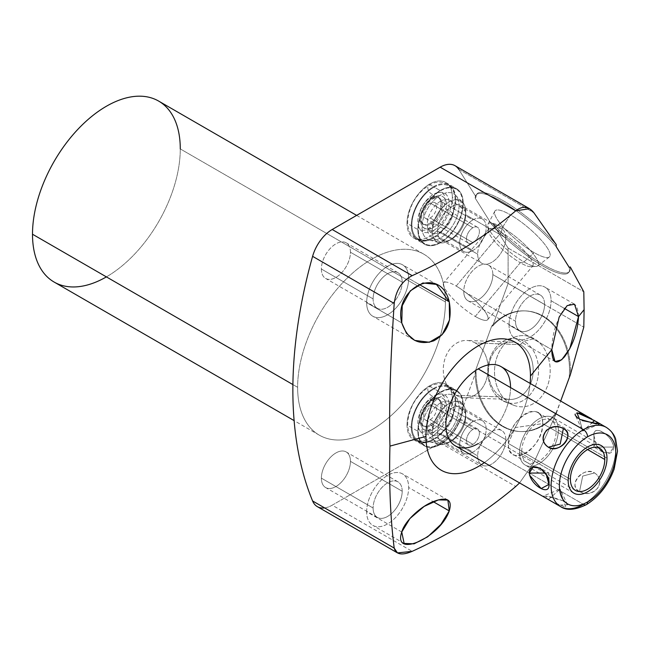 <?xml version="1.0" encoding="UTF-8"?>
<svg xmlns="http://www.w3.org/2000/svg" width="650" height="650" viewBox="0 0 650 650"><rect width="100%" height="100%" fill="white"/><g stroke="black" fill="none" stroke-linecap="round" stroke-linejoin="round"><path stroke-width="0.49" stroke-dasharray="3.25 2.44" d="M530.099 383.394A73.905 42.672 -60 0 1 484.364 462.605A73.905 42.672 120 0 0 530.099 383.394M501.069 366.632A45.736 26.406 -60 0 1 508.081 403.276A45.736 26.406 -60 0 1 478.205 443.584L583.448 504.343L478.205 443.584A45.736 26.406 120 0 0 510.543 387.571M455.024 165.693A29.705 17.152 -60 0 1 458.713 169.325L533.845 212.704L458.713 169.325L476.117 197.072L475.199 198.161L491.684 224.437L492.602 223.348L508.113 248.081L508.113 283.465L492.602 326.113L491.684 326.081L475.199 371.394A60.369 47.133 -87.9 0 0 520.146 431.535A60.369 47.133 -87.9 0 0 556.254 412.352L560.666 401.034L556.197 413.66L533.845 462.637L519.569 482.934L533.845 462.637L556.197 413.66A60.369 47.133 92.1 0 1 504.619 427.099A60.369 47.133 92.1 0 1 476.117 371.434L458.713 419.258A29.705 17.152 -60 0 1 440.164 442.837L332.199 505.172A29.705 17.152 -60 0 1 324.634 507.91M401.757 532.017L366.649 511.753A29.705 17.152 -60 0 1 379.616 481.853A29.705 17.152 -60 0 1 402.512 473.891A29.705 17.152 -60 0 1 408.663 487.492L433.192 501.654L408.663 487.492A29.705 17.152 -60 0 1 395.696 517.392A29.705 17.152 -60 0 1 372.799 525.354A29.705 17.152 -60 0 1 366.649 511.753L401.757 532.017M366.649 511.753A29.705 17.152 -60 0 1 387.66 475.369A29.705 17.152 -60 0 1 408.663 487.492A29.705 17.152 -60 0 1 387.66 523.884A29.705 17.152 -60 0 1 366.649 511.753M402.196 491.229A20.564 11.871 120 0 0 387.66 482.836A20.564 11.871 120 0 0 373.116 508.016A20.564 11.871 120 0 0 387.66 516.409A20.564 11.871 120 0 0 402.196 491.229A20.564 11.871 120 0 0 397.938 481.812A20.564 11.871 120 0 0 382.094 487.321A20.564 11.871 120 0 0 373.116 508.016L321.376 478.148A20.564 11.871 -60 0 1 330.354 457.454A20.564 11.871 -60 0 1 346.198 451.945A20.564 11.871 -60 0 1 350.456 461.354L402.196 491.229L350.456 461.354A20.564 11.871 -60 0 1 341.477 482.048A20.564 11.871 -60 0 1 325.634 487.557A20.564 11.871 -60 0 1 321.376 478.148L373.116 508.016A20.564 11.871 120 0 0 377.374 517.433A20.564 11.871 120 0 0 393.217 511.924A20.564 11.871 120 0 0 402.196 491.229M476.117 194.951A60.369 14.414 -140 0 0 475.199 198.161L476.117 197.072A60.369 14.414 40 0 1 477.027 193.862L476.117 194.951A60.369 14.414 -140 0 1 509.08 205.961A60.369 14.414 -140 0 1 556.254 246.74A60.369 14.414 -140 0 0 504.343 203.011A60.369 14.414 -140 0 0 475.199 198.161L491.684 224.437L492.602 223.348A60.369 14.414 40 0 0 544.684 265.411A60.369 14.414 40 0 0 570.269 266.971A60.369 14.414 40 0 1 569.506 271.489A60.369 14.414 40 0 1 492.602 223.348L508.113 248.081L508.113 283.465L492.602 326.113L491.684 326.081A60.369 47.133 -87.9 0 1 544.383 317.338A60.369 47.133 -87.9 0 1 569.229 376.691A60.369 47.133 -87.9 0 0 524.566 310.879A60.369 47.133 -87.9 0 0 491.684 326.081L475.199 371.394A60.369 47.133 -87.9 0 0 504.343 427.399A60.369 47.133 -87.9 0 0 556.254 412.352L556.197 413.66A60.369 47.133 92.1 0 1 521.056 431.567A60.369 47.133 92.1 0 1 476.117 371.434L475.199 371.394L476.117 371.434L458.713 419.258L533.845 462.637L458.713 419.258A29.705 17.152 -60 0 1 440.164 442.837L515.759 486.484L440.164 442.837L332.199 505.172L412.173 551.346L332.199 505.172A29.705 17.152 -60 0 1 317.346 506.642M445.404 301.982A104.496 60.328 120 0 0 371.516 259.326A104.496 60.328 120 0 0 297.627 387.303A104.496 60.328 120 0 0 371.516 429.959A104.496 60.328 120 0 0 445.404 301.982A104.496 60.328 120 0 0 423.759 254.15A104.496 60.328 120 0 0 343.241 282.141A104.496 60.328 120 0 0 297.627 387.303L292.906 384.572L297.627 387.303A104.496 60.328 120 0 0 319.264 435.134A104.496 60.328 120 0 0 399.791 407.136A104.496 60.328 120 0 0 445.404 301.982L180.278 148.915L445.404 301.982M350.456 252.241A20.564 11.871 120 0 0 335.912 243.847A20.564 11.871 120 0 0 321.376 269.027A20.564 11.871 120 0 0 335.912 277.428A20.564 11.871 120 0 0 350.456 252.241L402.196 282.116A20.564 11.871 120 0 0 397.938 272.699A20.564 11.871 120 0 0 382.094 278.208A20.564 11.871 120 0 0 373.116 298.902L321.376 269.027A20.564 11.871 -60 0 1 330.354 248.341A20.564 11.871 -60 0 1 346.198 242.832A20.564 11.871 -60 0 1 350.456 252.241A20.564 11.871 -60 0 1 341.477 272.935A20.564 11.871 -60 0 1 325.634 278.444A20.564 11.871 -60 0 1 321.376 269.027L373.116 298.902A20.564 11.871 120 0 0 387.66 307.296A20.564 11.871 120 0 0 402.196 282.116A20.564 11.871 120 0 0 387.66 273.723A20.564 11.871 120 0 0 373.116 298.902A20.564 11.871 120 0 0 377.374 308.319A20.564 11.871 120 0 0 393.217 302.811A20.564 11.871 120 0 0 402.196 282.116L350.456 252.241M350.456 461.354A20.564 11.871 120 0 0 335.912 452.961A20.564 11.871 120 0 0 321.376 478.148A20.564 11.871 120 0 0 335.912 486.541A20.564 11.871 120 0 0 350.456 461.354M492.846 274.592A20.564 11.871 120 0 0 478.311 266.191A20.564 11.871 120 0 0 463.767 291.379A20.564 11.871 120 0 0 478.311 299.772A20.564 11.871 120 0 0 492.846 274.592L544.594 304.46A20.564 11.871 120 0 0 530.051 296.067A20.564 11.871 120 0 0 515.515 321.246A20.564 11.871 120 0 0 530.051 329.648A20.564 11.871 120 0 0 544.594 304.46A20.564 11.871 120 0 0 540.329 295.051A20.564 11.871 120 0 0 524.485 300.56A20.564 11.871 120 0 0 515.515 321.246L463.767 291.379A20.564 11.871 -60 0 1 472.745 270.684A20.564 11.871 -60 0 1 488.589 265.176A20.564 11.871 -60 0 1 492.846 274.592A20.564 11.871 -60 0 1 483.876 295.279A20.564 11.871 -60 0 1 468.024 300.787A20.564 11.871 -60 0 1 463.767 291.379L515.515 321.246A20.564 11.871 120 0 0 519.773 330.663A20.564 11.871 120 0 0 535.616 325.154A20.564 11.871 120 0 0 544.594 304.46L492.846 274.592M452.335 398.832A32.053 18.501 120 0 0 429.674 385.751A32.053 18.501 120 0 0 407.006 425.003A32.053 18.501 120 0 0 429.674 438.084A32.053 18.501 120 0 0 452.335 398.832L463.198 405.104A32.053 18.501 120 0 0 456.56 390.431A32.053 18.501 120 0 0 431.868 399.019A32.053 18.501 120 0 0 417.877 431.275L407.006 425.003A32.053 18.501 -60 0 1 420.997 392.746A32.053 18.501 -60 0 1 445.697 384.158A32.053 18.501 -60 0 1 452.335 398.832A32.053 18.501 -60 0 1 438.344 431.088A32.053 18.501 -60 0 1 413.644 439.676A32.053 18.501 -60 0 1 407.006 425.003L417.877 431.275A32.053 18.501 120 0 0 424.515 445.949A32.053 18.501 120 0 0 449.207 437.361A32.053 18.501 120 0 0 463.198 405.104L452.335 398.832M452.335 197.129A32.053 18.501 120 0 0 429.674 184.039A32.053 18.501 120 0 0 407.006 223.291A32.053 18.501 120 0 0 429.674 236.381A32.053 18.501 120 0 0 452.335 197.129L463.198 203.401A32.053 18.501 120 0 0 456.56 188.727A32.053 18.501 120 0 0 431.868 197.316A32.053 18.501 120 0 0 417.877 229.572L407.006 223.291A32.053 18.501 -60 0 1 420.997 191.043A32.053 18.501 -60 0 1 445.697 182.455A32.053 18.501 -60 0 1 452.335 197.129A32.053 18.501 -60 0 1 438.344 229.377A32.053 18.501 -60 0 1 413.644 237.965A32.053 18.501 -60 0 1 407.006 223.291L417.877 229.572A32.053 18.501 120 0 0 424.515 244.238A32.053 18.501 120 0 0 449.207 235.658A32.053 18.501 120 0 0 463.198 203.401L452.335 197.129M158.632 101.075A104.496 60.328 -60 0 1 180.278 148.915A104.496 60.328 -60 0 1 134.664 254.069A104.496 60.328 -60 0 1 54.145 282.067M180.278 148.915A104.496 60.328 -60 0 1 106.389 276.892M366.649 302.64A29.705 17.152 -60 0 1 387.66 266.248A29.705 17.152 -60 0 1 408.663 278.379A29.705 17.152 -60 0 1 387.66 314.762A29.705 17.152 -60 0 1 366.649 302.64A29.705 17.152 -60 0 1 379.616 272.74A29.705 17.152 -60 0 1 402.512 264.777A29.705 17.152 -60 0 1 408.663 278.379L419.006 284.351L408.663 278.379A29.705 17.152 -60 0 1 395.696 308.279A29.705 17.152 -60 0 1 372.799 316.241A29.705 17.152 -60 0 1 366.649 302.64L401.757 322.904L366.649 302.64M578.516 316.574C577.671 302.697 572.91 300.056 564.233 308.652C556.132 321.149 551.988 334.823 551.793 349.668L509.048 324.984A29.705 17.152 -60 0 1 522.015 295.084A29.705 17.152 -60 0 1 544.903 287.129A29.705 17.152 -60 0 1 551.062 300.731L564.403 308.433L551.062 300.731A29.705 17.152 -60 0 1 538.086 330.623A29.705 17.152 -60 0 1 515.198 338.585A29.705 17.152 -60 0 1 509.048 324.984L551.793 349.668M568.587 272.577A60.369 14.414 -140 0 1 491.684 224.437A60.369 14.414 -140 0 0 544.383 266.841A60.369 14.414 -140 0 0 569.229 267.418A60.369 14.414 -140 0 1 568.587 272.577L569.506 271.489M534.186 252.623A35.636 8.507 40 0 1 497.152 219.213A35.636 8.507 40 0 1 510.526 214.898A35.636 8.507 40 0 1 547.552 248.308A35.636 8.507 40 0 1 534.186 252.623A35.636 8.507 40 0 1 505.757 229.881A35.636 8.507 40 0 1 494.812 211.226A35.636 8.507 40 0 1 510.526 214.898L502.377 227.492A32.508 7.759 -140 0 0 488.044 224.136A32.508 7.759 -140 0 0 498.03 241.158A32.508 7.759 -140 0 0 523.965 261.909L534.186 252.623L523.965 261.909A32.508 7.759 -140 0 0 537.778 265.882A32.508 7.759 -140 0 0 529.352 249.364A32.508 7.759 -140 0 0 502.377 227.492L510.526 214.898A35.636 8.507 40 0 1 540.093 238.867A35.636 8.507 40 0 1 549.323 256.986A35.636 8.507 40 0 1 534.186 252.623M477.027 193.862A60.369 14.414 40 0 1 509.332 204.441A60.369 14.414 40 0 1 556.197 244.53A60.369 14.414 40 0 0 504.619 201.541A60.369 14.414 40 0 0 476.117 197.072L458.713 169.325M508.113 248.081L583.798 291.777L508.113 248.081M508.113 283.465L583.798 327.161L508.113 283.465M525.476 310.911A60.369 47.133 92.1 0 0 492.602 326.113A60.369 47.133 92.1 0 1 544.684 316.973A60.369 47.133 92.1 0 1 570.269 374.961A60.369 47.133 92.1 0 0 525.476 310.911L524.566 310.879M510.526 403.723A35.636 27.828 92.1 0 1 497.152 356.655A35.636 27.828 92.1 0 1 534.186 338.683A35.636 27.828 92.1 0 1 547.552 385.751A35.636 27.828 92.1 0 1 510.526 403.723A35.636 27.828 92.1 0 1 494.683 367.998A35.636 27.828 92.1 0 1 516.222 336.602A35.636 27.828 92.1 0 1 534.186 338.683L523.965 341.201A32.508 25.383 -87.9 0 0 507.577 339.3A32.508 25.383 -87.9 0 0 487.923 367.941A32.508 25.383 -87.9 0 0 502.377 400.538L510.526 403.723L502.377 400.538A32.508 25.383 -87.9 0 0 505.286 401.944A32.508 25.383 -87.9 0 0 536.778 382.289A32.508 25.383 -87.9 0 0 523.965 341.201L534.186 338.683A35.636 27.828 92.1 0 1 548.234 383.719A35.636 27.828 92.1 0 1 513.711 405.267A35.636 27.828 92.1 0 1 510.526 403.723M502.377 400.538L501.256 396.955A28.681 22.401 -87.9 0 0 531.066 382.493A28.681 22.401 -87.9 0 0 520.301 344.606L523.965 341.201A32.508 25.383 92.1 0 1 536.161 384.142A32.508 25.383 92.1 0 1 502.377 400.538A32.508 25.383 92.1 0 1 490.181 357.598A32.508 25.383 92.1 0 1 523.965 341.201L520.301 344.606A28.681 22.401 -87.9 0 0 490.498 359.068A28.681 22.401 -87.9 0 0 501.256 396.955L502.377 400.538M456.178 395.306L501.256 396.955A28.681 22.401 92.1 0 1 489.036 364.39A28.681 22.401 92.1 0 1 511.834 342.119A28.681 22.401 92.1 0 1 520.301 344.606L475.223 342.956A28.681 22.401 -87.9 0 0 466.749 340.462A28.681 22.401 -87.9 0 0 443.95 362.741A28.681 22.401 -87.9 0 0 456.178 395.306A28.681 22.401 -87.9 0 0 464.652 397.792A28.681 22.401 -87.9 0 0 487.451 375.513A28.681 22.401 -87.9 0 0 475.223 342.956L520.301 344.606A28.681 22.401 92.1 0 1 532.529 377.171A28.681 22.401 92.1 0 1 509.73 399.449A28.681 22.401 92.1 0 1 501.256 396.955L456.178 395.306A28.681 22.401 92.1 0 1 445.421 357.419A28.681 22.401 92.1 0 1 475.223 342.956A28.681 22.401 92.1 0 1 485.989 380.843A28.681 22.401 92.1 0 1 456.178 395.306M523.965 261.909L520.301 262.73A28.681 6.849 -140 0 0 530.993 266.711A28.681 6.849 -140 0 0 526.687 253.476A28.681 6.849 -140 0 0 501.256 232.367L502.377 227.492A32.508 7.759 40 0 1 531.188 251.42A32.508 7.759 40 0 1 536.079 266.427A32.508 7.759 40 0 1 523.965 261.909A32.508 7.759 40 0 1 487.809 225.899A32.508 7.759 40 0 1 502.377 227.492L501.256 232.367A28.681 6.849 -140 0 0 488.402 230.961A28.681 6.849 -140 0 0 520.301 262.73L523.965 261.909M475.223 316.428L520.301 262.73A28.681 6.849 40 0 1 496.957 243.929A28.681 6.849 40 0 1 488.808 229.109A28.681 6.849 40 0 1 501.256 232.367L456.178 286.065A28.681 6.849 -140 0 0 443.731 282.807A28.681 6.849 -140 0 0 451.88 297.627A28.681 6.849 -140 0 0 475.223 316.428A28.681 6.849 -140 0 0 487.671 319.694A28.681 6.849 -140 0 0 479.529 304.874A28.681 6.849 -140 0 0 456.178 286.065L501.256 232.367A28.681 6.849 40 0 1 524.607 251.168A28.681 6.849 40 0 1 532.748 265.988A28.681 6.849 40 0 1 520.301 262.73L475.223 316.428A28.681 6.849 40 0 1 445.421 289.543A28.681 6.849 40 0 1 456.178 286.065A28.681 6.849 40 0 1 485.989 312.959A28.681 6.849 40 0 1 475.223 316.428M509.048 324.984A29.705 17.152 -60 0 1 530.051 288.6A29.705 17.152 -60 0 1 551.062 300.731A29.705 17.152 -60 0 1 530.051 337.114A29.705 17.152 -60 0 1 509.048 324.984M463.198 405.104A32.053 18.501 120 0 0 440.538 392.023A32.053 18.501 120 0 0 417.877 431.275A32.053 18.501 120 0 0 440.538 444.356A32.053 18.501 120 0 0 463.198 405.104M440.538 443.877A31.468 18.168 -60 0 1 418.291 431.031A31.468 18.168 -60 0 1 440.538 392.494A31.468 18.168 -60 0 1 462.784 405.34A31.468 18.168 -60 0 1 440.538 443.877L433.501 439.814A31.468 18.168 -60 0 1 417.771 441.374A31.468 18.168 -60 0 1 412.945 416.163A31.468 18.168 -60 0 1 433.501 388.432L440.538 392.494A31.468 18.168 120 0 0 419.981 420.225A31.468 18.168 120 0 0 424.808 445.437A31.468 18.168 120 0 0 440.538 443.877A31.468 18.168 120 0 0 461.094 416.154A31.468 18.168 120 0 0 456.267 390.942A31.468 18.168 120 0 0 440.538 392.494L433.501 388.432A31.468 18.168 -60 0 1 449.231 386.88A31.468 18.168 -60 0 1 454.058 412.092A31.468 18.168 -60 0 1 433.501 439.814L440.538 443.877M433.501 439.814A31.468 18.168 -60 0 1 411.255 426.969A31.468 18.168 -60 0 1 433.501 388.432A31.468 18.168 -60 0 1 455.747 401.277A31.468 18.168 -60 0 1 433.501 439.814M433.501 439.067A30.55 17.639 120 0 0 455.098 401.659A30.55 17.639 120 0 0 433.501 389.188A30.55 17.639 120 0 0 411.905 426.595A30.55 17.639 120 0 0 433.501 439.067A30.55 17.639 120 0 0 454.317 395.444A30.55 17.639 120 0 0 433.501 389.188A5.119 2.958 -120 0 0 428.87 386.986A5.119 2.958 -120 0 0 428.651 392.502A5.119 2.958 -120 0 0 433.501 396.053A22.141 12.781 -60 0 1 437.686 394.29A22.141 12.781 -60 0 1 449.012 407.607A22.141 12.781 -60 0 1 433.501 432.201A5.119 2.958 -120 0 0 428.87 430.007A5.119 2.958 -120 0 0 428.651 435.524A5.119 2.958 -120 0 0 433.501 439.067A5.119 2.958 60 0 1 428.651 435.524A5.119 2.958 60 0 1 428.87 430.007A5.119 2.958 60 0 1 433.501 432.201A22.141 12.781 -60 0 1 418.413 427.668A22.141 12.781 -60 0 1 433.501 396.053A5.119 2.958 60 0 1 428.651 392.502A5.119 2.958 60 0 1 428.87 386.986A5.119 2.958 60 0 1 433.501 389.188A30.55 17.639 120 0 0 412.1 423.118A30.55 17.639 120 0 0 427.724 441.496A30.55 17.639 120 0 0 433.501 439.067M433.501 432.201A22.141 12.781 -60 0 1 417.844 423.166A22.141 12.781 -60 0 1 433.501 396.053A22.141 12.781 -60 0 1 449.158 405.088A22.141 12.781 -60 0 1 433.501 432.201M433.501 429.065A18.297 10.562 120 0 0 446.436 406.656A18.297 10.562 120 0 0 433.501 399.189A18.297 10.562 120 0 0 420.566 421.598A18.297 10.562 120 0 0 433.501 429.065A2.925 1.69 -120 0 0 431.429 425.482A15.364 8.873 120 0 0 441.472 411.938A15.364 8.873 120 0 0 439.116 399.62A15.364 8.873 120 0 0 431.429 400.384A2.925 1.69 -120 0 0 432.892 400.53A2.925 1.69 -120 0 0 433.501 399.189A18.297 10.562 -60 0 1 446.436 406.656A18.297 10.562 -60 0 1 433.501 429.065A18.297 10.562 -60 0 1 420.566 421.598A18.297 10.562 -60 0 1 433.501 399.189A2.925 1.69 60 0 1 432.892 400.53A2.925 1.69 60 0 1 431.429 400.384A15.364 8.873 120 0 0 421.395 413.928A15.364 8.873 120 0 0 423.751 426.238A15.364 8.873 120 0 0 431.429 425.482A2.925 1.69 60 0 1 433.501 429.065M431.429 425.482L430.186 424.759A15.364 8.873 -60 0 1 422.508 425.523A15.364 8.873 -60 0 1 420.152 413.213A15.364 8.873 -60 0 1 430.186 399.669L431.429 400.384A15.364 8.873 120 0 0 421.395 413.928A15.364 8.873 120 0 0 423.751 426.238A15.364 8.873 120 0 0 431.429 425.482A15.364 8.873 120 0 0 441.472 411.938A15.364 8.873 120 0 0 439.116 399.62A15.364 8.873 120 0 0 431.429 400.384L430.186 399.669A15.364 8.873 -60 0 1 437.872 398.905A15.364 8.873 -60 0 1 440.229 411.223A15.364 8.873 -60 0 1 430.186 424.759L431.429 425.482M430.186 424.759A15.364 8.873 -60 0 1 419.323 418.486A15.364 8.873 -60 0 1 430.186 399.669A15.364 8.873 -60 0 1 441.058 405.941A15.364 8.873 -60 0 1 430.186 424.759M430.186 419.681A9.149 5.281 120 0 0 436.654 408.484A9.149 5.281 120 0 0 430.186 404.747A9.149 5.281 120 0 0 423.719 415.951A9.149 5.281 120 0 0 430.186 419.681L472.932 444.356A9.149 5.281 120 0 0 478.904 436.296A9.149 5.281 120 0 0 477.498 428.968A9.149 5.281 120 0 0 472.932 429.423L430.186 404.747A9.149 5.281 -60 0 1 434.761 404.292A9.149 5.281 -60 0 1 436.166 411.621A9.149 5.281 -60 0 1 430.186 419.681A9.149 5.281 -60 0 1 425.612 420.136A9.149 5.281 -60 0 1 424.214 412.807A9.149 5.281 -60 0 1 430.186 404.747L472.932 429.423A9.149 5.281 120 0 0 466.952 437.483A9.149 5.281 120 0 0 468.358 444.811A9.149 5.281 120 0 0 472.932 444.356L430.186 419.681M472.932 421.598A18.736 10.814 -60 0 1 486.176 429.244A18.736 10.814 -60 0 1 472.932 452.189A18.736 10.814 -60 0 1 459.68 444.535A18.736 10.814 -60 0 1 472.932 421.598L440.538 402.894A18.736 10.814 -60 0 1 449.906 401.968A18.736 10.814 -60 0 1 452.774 416.975A18.736 10.814 -60 0 1 440.538 433.485L472.932 452.189A18.736 10.814 120 0 0 485.168 435.679A18.736 10.814 120 0 0 482.292 420.664A18.736 10.814 120 0 0 472.932 421.598A18.736 10.814 120 0 0 460.688 438.1A18.736 10.814 120 0 0 463.564 453.115A18.736 10.814 120 0 0 472.932 452.189L440.538 433.485A18.736 10.814 -60 0 1 431.169 434.411A18.736 10.814 -60 0 1 428.301 419.404A18.736 10.814 -60 0 1 440.538 402.894L472.932 421.598M472.932 429.423A9.149 5.281 120 0 0 466.456 440.627A9.149 5.281 120 0 0 472.932 444.356A9.149 5.281 120 0 0 479.399 433.152A9.149 5.281 120 0 0 472.932 429.423M459.062 407.493A26.195 15.121 -60 0 1 440.538 439.579A26.195 15.121 -60 0 1 422.012 428.886A26.195 15.121 -60 0 1 440.538 396.801A26.195 15.121 -60 0 1 459.062 407.493A26.195 15.121 -60 0 1 448.898 432.453A26.195 15.121 -60 0 1 429.561 441.756A26.195 15.121 -60 0 1 422.012 428.886L432.242 432.721A23.66 13.658 120 0 0 439.051 444.34A23.66 13.658 120 0 0 456.519 435.939A23.66 13.658 120 0 0 465.701 413.4L459.062 407.493L465.701 413.4A23.66 13.658 120 0 0 462.442 403.829A23.66 13.658 120 0 0 443.755 407.721A23.66 13.658 120 0 0 432.242 432.721L422.012 428.886A26.195 15.121 -60 0 1 434.761 401.204A26.195 15.121 -60 0 1 455.455 396.898A26.195 15.121 -60 0 1 459.062 407.493M440.538 402.894A18.736 10.814 120 0 0 427.294 425.839A18.736 10.814 120 0 0 440.538 433.485A18.736 10.814 120 0 0 453.781 410.54A18.736 10.814 120 0 0 440.538 402.894M465.701 413.4L465.701 416.471A19.906 11.489 120 0 0 451.628 408.338A19.906 11.489 120 0 0 437.556 432.721L432.242 432.721A23.66 13.658 -60 0 1 448.971 403.739A23.66 13.658 -60 0 1 465.701 413.4A23.66 13.658 -60 0 1 448.971 442.382A23.66 13.658 -60 0 1 432.242 432.721L437.556 432.721A19.906 11.489 120 0 0 451.628 440.846A19.906 11.489 120 0 0 465.701 416.471L465.701 413.4M505.838 439.636L465.701 416.471A19.906 11.489 -60 0 1 457.015 436.499A19.906 11.489 -60 0 1 441.675 441.829A19.906 11.489 -60 0 1 437.556 432.721L477.685 455.886A19.906 11.489 120 0 0 481.812 465.002A19.906 11.489 120 0 0 497.144 459.672A19.906 11.489 120 0 0 505.838 439.636A19.906 11.489 120 0 0 501.711 430.527A19.906 11.489 120 0 0 486.379 435.858A19.906 11.489 120 0 0 477.685 455.886L437.556 432.721A19.906 11.489 -60 0 1 446.241 412.685A19.906 11.489 -60 0 1 461.581 407.355A19.906 11.489 -60 0 1 465.701 416.471L505.838 439.636A19.906 11.489 -60 0 1 491.766 464.019A19.906 11.489 -60 0 1 477.685 455.886A19.906 11.489 -60 0 1 491.766 431.511A19.906 11.489 -60 0 1 505.838 439.636M463.198 203.401A32.053 18.501 120 0 0 440.538 190.312A32.053 18.501 120 0 0 417.877 229.572A32.053 18.501 120 0 0 440.538 242.653A32.053 18.501 120 0 0 463.198 203.401M440.538 242.174A31.468 18.168 -60 0 1 418.291 229.328A31.468 18.168 -60 0 1 440.538 190.791A31.468 18.168 -60 0 1 462.784 203.637A31.468 18.168 -60 0 1 440.538 242.174L433.501 238.111A31.468 18.168 -60 0 1 417.771 239.671A31.468 18.168 -60 0 1 412.945 214.459A31.468 18.168 -60 0 1 433.501 186.729L440.538 190.791A31.468 18.168 120 0 0 419.981 218.522A31.468 18.168 120 0 0 424.808 243.734A31.468 18.168 120 0 0 440.538 242.174A31.468 18.168 120 0 0 461.094 214.451A31.468 18.168 120 0 0 456.267 189.231A31.468 18.168 120 0 0 440.538 190.791L433.501 186.729A31.468 18.168 -60 0 1 449.231 185.169A31.468 18.168 -60 0 1 454.058 210.389A31.468 18.168 -60 0 1 433.501 238.111L440.538 242.174M433.501 238.111A31.468 18.168 -60 0 1 411.255 225.266A31.468 18.168 -60 0 1 433.501 186.729A31.468 18.168 -60 0 1 455.747 199.574A31.468 18.168 -60 0 1 433.501 238.111M433.501 237.364A30.55 17.639 120 0 0 455.098 199.948A30.55 17.639 120 0 0 433.501 187.484A30.55 17.639 120 0 0 411.905 224.892A30.55 17.639 120 0 0 433.501 237.364A30.55 17.639 120 0 0 454.317 193.741A30.55 17.639 120 0 0 433.501 187.484A5.119 2.958 -120 0 0 428.87 185.282A5.119 2.958 -120 0 0 428.651 190.799A5.119 2.958 -120 0 0 433.501 194.342A22.141 12.781 -60 0 1 437.686 192.587A22.141 12.781 -60 0 1 449.012 205.904A22.141 12.781 -60 0 1 433.501 230.498A5.119 2.958 -120 0 0 428.87 228.296A5.119 2.958 -120 0 0 428.651 233.813A5.119 2.958 -120 0 0 433.501 237.364A5.119 2.958 60 0 1 428.651 233.813A5.119 2.958 60 0 1 428.87 228.296A5.119 2.958 60 0 1 433.501 230.498A22.141 12.781 -60 0 1 418.413 225.964A22.141 12.781 -60 0 1 433.501 194.342A5.119 2.958 60 0 1 428.651 190.799A5.119 2.958 60 0 1 428.87 185.282A5.119 2.958 60 0 1 433.501 187.484A30.55 17.639 120 0 0 412.1 221.414A30.55 17.639 120 0 0 427.724 239.785A30.55 17.639 120 0 0 433.501 237.364M433.501 230.498A22.141 12.781 -60 0 1 417.844 221.463A22.141 12.781 -60 0 1 433.501 194.342A22.141 12.781 -60 0 1 449.158 203.385A22.141 12.781 -60 0 1 433.501 230.498M433.501 227.362A18.297 10.562 120 0 0 446.436 204.953A18.297 10.562 120 0 0 433.501 197.486A18.297 10.562 120 0 0 420.566 219.887A18.297 10.562 120 0 0 433.501 227.362A2.925 1.69 -120 0 0 431.429 223.771A15.364 8.873 120 0 0 441.472 210.234A15.364 8.873 120 0 0 439.116 197.917A15.364 8.873 120 0 0 431.429 198.681A2.925 1.69 -120 0 0 432.892 198.827A2.925 1.69 -120 0 0 433.501 197.486A18.297 10.562 -60 0 1 446.436 204.953A18.297 10.562 -60 0 1 433.501 227.362A18.297 10.562 -60 0 1 420.566 219.887A18.297 10.562 -60 0 1 433.501 197.486A2.925 1.69 60 0 1 432.892 198.827A2.925 1.69 60 0 1 431.429 198.681A15.364 8.873 120 0 0 421.395 212.225A15.364 8.873 120 0 0 423.751 224.534A15.364 8.873 120 0 0 431.429 223.771A2.925 1.69 60 0 1 433.501 227.362M431.429 223.771L430.186 223.056A15.364 8.873 -60 0 1 422.508 223.819A15.364 8.873 -60 0 1 420.152 211.502A15.364 8.873 -60 0 1 430.186 197.966L431.429 198.681A15.364 8.873 120 0 0 421.395 212.225A15.364 8.873 120 0 0 423.751 224.534A15.364 8.873 120 0 0 431.429 223.771A15.364 8.873 120 0 0 441.472 210.234A15.364 8.873 120 0 0 439.116 197.917A15.364 8.873 120 0 0 431.429 198.681L430.186 197.966A15.364 8.873 -60 0 1 437.872 197.202A15.364 8.873 -60 0 1 440.229 209.511A15.364 8.873 -60 0 1 430.186 223.056L431.429 223.771M430.186 223.056A15.364 8.873 -60 0 1 419.323 216.783A15.364 8.873 -60 0 1 430.186 197.966A15.364 8.873 -60 0 1 441.058 204.238A15.364 8.873 -60 0 1 430.186 223.056M430.186 217.977A9.149 5.281 120 0 0 436.654 206.773A9.149 5.281 120 0 0 430.186 203.044A9.149 5.281 120 0 0 423.719 214.24A9.149 5.281 120 0 0 430.186 217.977L472.932 242.653A9.149 5.281 120 0 0 478.904 234.593A9.149 5.281 120 0 0 477.498 227.264A9.149 5.281 120 0 0 472.932 227.719L430.186 203.044A9.149 5.281 -60 0 1 434.761 202.589A9.149 5.281 -60 0 1 436.166 209.918A9.149 5.281 -60 0 1 430.186 217.977A9.149 5.281 -60 0 1 425.612 218.432A9.149 5.281 -60 0 1 424.214 211.104A9.149 5.281 -60 0 1 430.186 203.044L472.932 227.719A9.149 5.281 120 0 0 466.952 235.779A9.149 5.281 120 0 0 468.358 243.108A9.149 5.281 120 0 0 472.932 242.653L430.186 217.977M472.932 219.887A18.736 10.814 -60 0 1 486.176 227.541A18.736 10.814 -60 0 1 472.932 250.477A18.736 10.814 -60 0 1 459.68 242.832A18.736 10.814 -60 0 1 472.932 219.887L440.538 201.191A18.736 10.814 -60 0 1 449.906 200.265A18.736 10.814 -60 0 1 452.774 215.272A18.736 10.814 -60 0 1 440.538 231.782L472.932 250.477A18.736 10.814 120 0 0 485.168 233.976A18.736 10.814 120 0 0 482.292 218.961A18.736 10.814 120 0 0 472.932 219.887A18.736 10.814 120 0 0 460.688 236.397A18.736 10.814 120 0 0 463.564 251.404A18.736 10.814 120 0 0 472.932 250.477L440.538 231.782A18.736 10.814 -60 0 1 431.169 232.708A18.736 10.814 -60 0 1 428.301 217.693A18.736 10.814 -60 0 1 440.538 201.191L472.932 219.887M472.932 227.719A9.149 5.281 120 0 0 466.456 238.916A9.149 5.281 120 0 0 472.932 242.653A9.149 5.281 120 0 0 479.399 231.449A9.149 5.281 120 0 0 472.932 227.719M459.062 205.79A26.195 15.121 -60 0 1 440.538 237.876A26.195 15.121 -60 0 1 422.012 227.175A26.195 15.121 -60 0 1 440.538 195.097A26.195 15.121 -60 0 1 459.062 205.79A26.195 15.121 -60 0 1 448.898 230.75A26.195 15.121 -60 0 1 429.561 240.053A26.195 15.121 -60 0 1 422.012 227.175L432.242 231.01A23.66 13.658 120 0 0 439.051 242.637A23.66 13.658 120 0 0 456.519 234.236A23.66 13.658 120 0 0 465.701 211.697L459.062 205.79L465.701 211.697A23.66 13.658 120 0 0 462.442 202.126A23.66 13.658 120 0 0 443.755 206.009A23.66 13.658 120 0 0 432.242 231.01L422.012 227.175A26.195 15.121 -60 0 1 434.761 199.501A26.195 15.121 -60 0 1 455.455 195.195A26.195 15.121 -60 0 1 459.062 205.79M440.538 201.191A18.736 10.814 120 0 0 427.294 224.128A18.736 10.814 120 0 0 440.538 231.782A18.736 10.814 120 0 0 453.781 208.837A18.736 10.814 120 0 0 440.538 201.191M465.701 211.697L465.701 214.76A19.906 11.489 120 0 0 451.628 206.635A19.906 11.489 120 0 0 437.556 231.01L432.242 231.01A23.66 13.658 -60 0 1 448.971 202.036A23.66 13.658 -60 0 1 465.701 211.697A23.66 13.658 -60 0 1 448.971 240.671A23.66 13.658 -60 0 1 432.242 231.01L437.556 231.01A19.906 11.489 120 0 0 451.628 239.135A19.906 11.489 120 0 0 465.701 214.76L465.701 211.697M505.838 237.932L465.701 214.76A19.906 11.489 -60 0 1 457.015 234.788A19.906 11.489 -60 0 1 441.675 240.126A19.906 11.489 -60 0 1 437.556 231.01L477.685 254.182A19.906 11.489 120 0 0 481.812 263.299A19.906 11.489 120 0 0 497.144 257.961A19.906 11.489 120 0 0 505.838 237.932A19.906 11.489 120 0 0 501.711 228.824A19.906 11.489 120 0 0 486.379 234.154A19.906 11.489 120 0 0 477.685 254.182L437.556 231.01A19.906 11.489 -60 0 1 446.241 210.982A19.906 11.489 -60 0 1 461.581 205.652A19.906 11.489 -60 0 1 465.701 214.76L505.838 237.932A19.906 11.489 -60 0 1 491.766 262.308A19.906 11.489 -60 0 1 477.685 254.182A19.906 11.489 -60 0 1 491.766 229.807A19.906 11.489 -60 0 1 505.838 237.932M478.205 443.584A45.736 26.406 -60 0 1 455.341 445.843M545.87 498.111L546.447 496.169L563.355 500.898L565.963 507.439L551.387 501.296M586.373 504.636A5.85 3.38 60 0 1 583.448 504.343A45.736 26.406 120 0 0 613.324 464.043A45.736 26.406 120 0 0 606.312 427.391A45.736 26.406 -60 0 1 613.324 464.043A45.736 26.406 -60 0 1 583.448 504.343A45.736 26.406 -60 0 1 560.584 506.61M613.616 447.078C613.129 460.972 592.069 449.109 593.954 435.719C591.955 423.256 612.926 435.199 613.616 447.078L609.879 452.912L602.607 452.067L596.448 445.152L593.954 435.719L593.954 447.078L613.616 447.078L593.954 447.078L593.954 435.719C592.759 423.451 612.194 434.671 613.616 447.078M579.532 491.554C567.474 484.811 582.083 466.635 594.514 472.916C607.904 481.544 593.296 499.72 579.532 491.554C566.727 486.46 583.651 465.4 594.514 472.916L582.701 476.084L579.532 491.554L582.701 476.084L594.514 472.916C599.625 476.271 600.892 481.122 598.325 487.476C592.662 493.699 586.398 495.064 579.532 491.554M587.592 449.556L542.677 423.621A24.294 14.024 -60 0 1 532.074 448.069A24.294 14.024 -60 0 1 513.354 454.586A24.294 14.024 -60 0 1 508.316 443.462L570.408 479.31L508.316 443.462A24.294 14.024 -60 0 1 518.928 419.014A24.294 14.024 -60 0 1 537.648 412.506A24.294 14.024 -60 0 1 542.677 423.621L587.592 449.556M508.316 443.462L515.174 427.586L542.677 423.621C543.741 397.418 507.26 418.486 508.316 443.462C507.26 469.666 543.741 448.598 542.677 423.621L515.174 427.586L508.316 443.462M599.633 424.068L582.701 431.064L591.549 423.223L582.701 431.064L579.532 419.242L582.701 431.064L575.323 415.342M579.004 412.921L575.047 414.139M578.029 418.275L582.156 420.542M548.933 473.062L545.334 473.062L548.933 473.062L548.933 484.413L548.933 473.062L540.288 468.073M558.439 505.139L548.372 499.558L560.194 489.076L543.262 496.072L551.549 496.957L563.355 500.898L560.194 489.076L548.372 499.558L543.173 496.332M567.564 504.798L560.194 489.076L563.355 500.898L567.564 504.798L558.521 505.18M606.994 458.185L558.35 430.105A27.438 15.844 -60 0 1 546.374 457.722A27.438 15.844 -60 0 1 525.233 465.075A27.438 15.844 -60 0 1 519.545 452.514L568.181 480.594L519.545 452.514A27.438 15.844 -60 0 1 531.521 424.897A27.438 15.844 -60 0 1 552.671 417.544A27.438 15.844 -60 0 1 558.35 430.105L606.994 458.185M558.35 430.105A27.438 15.844 120 0 0 538.947 418.901A27.438 15.844 120 0 0 519.545 452.514A27.438 15.844 120 0 0 538.947 463.718A27.438 15.844 120 0 0 558.35 430.105M521.771 451.23A24.294 14.024 -60 0 1 538.947 421.476A24.294 14.024 -60 0 1 556.132 431.389A24.294 14.024 -60 0 1 538.947 461.142A24.294 14.024 -60 0 1 521.771 451.23M447.915 500.11L402.512 473.891M404.243 543.506L372.799 525.354M397.938 481.812L346.198 451.945M377.374 517.433L325.634 487.557M356.639 215.394L423.759 254.15M319.264 435.134L294.117 420.615M397.938 272.699L346.198 242.832M437.385 284.911L402.512 264.777M413.668 339.828L372.799 316.241M520.146 431.535L521.056 431.567M516.222 336.602L507.577 339.3M513.711 405.267L505.286 401.944M511.834 342.119L466.749 340.462M464.652 397.792L509.73 399.449M494.812 211.226L488.044 224.136M549.323 256.986L537.778 265.882M530.993 266.711L536.079 266.427M487.809 225.899L488.402 230.961M488.808 229.109L443.731 282.807M487.671 319.694L532.748 265.988M574.267 304.078L544.903 287.129M555.271 361.717L515.198 338.585M540.329 295.051L488.589 265.176M519.773 330.663L468.024 300.787M377.374 308.319L325.634 278.444M445.697 384.158L456.56 390.431M413.644 439.676L424.515 445.949M424.808 445.437L417.771 441.374M456.267 390.942L449.231 386.88M418.413 427.668C419.965 432.502 423.451 433.282 428.87 430.007C435.736 425.677 440.716 418.852 443.804 409.516C446.582 398.19 444.543 393.112 437.686 394.29M454.317 395.444C453.806 388.96 443.04 378.487 428.87 386.986C416.252 395.501 409.191 407.42 407.696 422.752C407.501 428.253 408.801 432.876 411.604 436.613C417.471 441.902 422.841 443.527 427.724 441.496M437.872 398.905L439.116 399.62C439.229 398.694 437.149 398.994 432.892 400.53C427.976 403.626 424.426 408.484 422.232 415.131C420.249 426.116 422.874 424.572 423.751 426.238L422.508 425.523M477.498 428.968L434.761 404.292M425.612 420.136L468.358 444.811M482.292 420.664L449.906 401.968M431.169 434.411L463.564 453.115M429.561 441.756L439.051 444.34M455.455 396.898L462.442 403.829M448.971 442.382L451.628 440.846M441.675 441.829L481.812 465.002M501.711 430.527L461.581 407.355M445.697 182.455L456.56 188.727M413.644 237.965L424.515 244.238M424.808 243.734L417.771 239.671M456.267 189.231L449.231 185.169M418.413 225.964C419.965 230.799 423.451 231.579 428.87 228.296C435.736 223.974 440.716 217.149 443.804 207.813C446.582 196.479 444.543 191.409 437.686 192.587M454.317 193.741C453.806 187.257 443.04 176.784 428.87 185.282C416.252 193.798 409.191 205.717 407.696 221.049C407.501 226.549 408.801 231.172 411.604 234.91C417.471 240.191 422.841 241.824 427.724 239.785M437.872 197.202L439.116 197.917C439.229 196.982 437.149 197.291 432.892 198.827C427.976 201.914 424.426 206.781 422.232 213.419C420.249 224.412 422.874 222.861 423.751 224.534L422.508 223.819M477.498 227.264L434.761 202.589M425.612 218.432L468.358 243.108M482.292 218.961L449.906 200.265M431.169 232.708L463.564 251.404M429.561 240.053L439.051 242.637M455.455 195.195L462.442 202.126M448.971 240.671L451.628 239.135M441.675 240.126L481.812 263.299M501.711 228.824L461.581 205.652M575.445 490.433L513.354 454.586M599.739 448.354L537.648 412.506M602.607 452.067L593.954 447.078M573.869 493.155L525.233 465.075M601.307 445.624L552.671 417.544"/><path stroke-width="0.97" d="M530.465 376.066A73.905 42.672 -60 0 1 530.099 383.394A73.905 42.672 120 0 0 530.465 376.066L551.793 349.668C552.045 363.123 556.286 365.511 564.509 356.826C573.032 345.077 577.696 331.662 578.516 316.574L584.106 309.652L583.798 327.161L570.269 374.961L560.666 401.034L570.269 374.961L583.798 327.161L584.106 309.652L578.516 316.574L574.527 304.241L567.174 305.614L559.146 317.07L551.793 349.668L530.465 376.066A73.905 42.672 120 0 0 478.205 345.898A73.905 42.672 120 0 0 425.945 436.41A73.905 42.672 -60 0 1 478.205 345.898A73.905 42.672 -60 0 1 530.465 376.066M484.364 462.605A73.905 42.672 -60 0 1 425.945 436.41A73.905 42.672 120 0 0 484.364 462.605M510.543 387.571A45.736 26.406 120 0 0 478.205 368.899A45.736 26.406 120 0 0 445.868 424.913A45.736 26.406 120 0 0 478.205 443.584M519.569 482.934L515.759 486.484C486.265 511.599 451.734 533.219 412.173 551.346C401.968 555.669 395.98 554.58 394.201 548.08C390.349 517.758 388.936 483.762 389.951 446.103L425.945 436.41L389.951 446.103C388.936 408.769 390.349 361.221 394.201 303.444C395.98 290.201 401.968 280.946 412.173 275.673C451.831 257.481 486.363 235.861 515.759 210.811C522.633 205.587 528.661 206.221 533.845 212.704L556.197 244.53L556.254 246.74L569.229 267.418L570.269 266.971L583.798 291.777L584.106 309.652L583.798 291.777L570.269 266.971L569.229 267.418L556.254 246.74L556.197 244.53L533.845 212.704L529.539 208.715L515.759 210.811C486.363 235.861 451.831 257.481 412.173 275.673C401.968 280.946 395.98 290.201 394.201 303.444C390.349 361.221 388.936 408.769 389.951 446.103C388.936 483.762 390.349 517.758 394.201 548.08L397.459 552.898L412.173 551.346C451.734 533.219 486.265 511.599 515.759 486.484L519.569 482.934M449.256 510.924C452.514 499.744 447.468 496.535 434.102 501.296C421.574 505.643 404.706 520.837 401.757 532.017C392.576 558.951 440.123 537.599 449.256 510.924L447.874 500.086L438.392 499.899L424.157 506.407L409.914 518.546L401.757 532.017L404.129 543.433L414.058 543.831L427.684 536.811L440.936 524.355L449.256 510.924L433.192 501.654L449.256 510.924M324.634 507.91A29.705 17.152 -60 0 1 312.601 500.963A415.919 240.134 -60 0 1 312.601 256.336A29.705 17.152 -60 0 1 332.199 229.499L440.164 167.172A29.705 17.152 -60 0 1 458.713 169.325M294.117 420.615L54.145 282.067A104.496 60.328 -60 0 1 32.5 234.227L292.906 384.572L32.5 234.227A104.496 60.328 -60 0 1 78.114 129.074A104.496 60.328 -60 0 1 158.632 101.075L356.639 215.394M106.389 276.892A104.496 60.328 -60 0 1 32.5 234.227A104.496 60.328 -60 0 1 106.389 106.251A104.496 60.328 -60 0 1 180.278 148.915M449.256 301.811L436.442 284.408L422.882 282.969L410.256 290.891L402.236 305.654L401.757 322.904C407.859 339.844 418.535 345.816 433.761 340.811C447.257 333.474 452.416 320.474 449.256 301.811C440.383 264.201 392.974 287.974 401.757 322.904L406.486 333.361L414.7 340.389L429.333 342.266L442.106 334.726L449.573 319.889L449.256 301.811L419.006 284.351L449.256 301.811M397.377 552.849L317.346 506.642A29.705 17.152 -60 0 1 312.601 500.963L394.201 548.08L312.601 500.963A415.919 240.134 -60 0 1 312.601 256.336L394.201 303.444L312.601 256.336A29.705 17.152 -60 0 1 332.199 229.499L412.173 275.673L332.199 229.499L440.164 167.172L515.759 210.811L440.164 167.172A29.705 17.152 -60 0 1 455.024 165.693L529.531 208.715M564.403 308.433L578.516 316.574L564.403 308.433M551.793 349.668L555.011 361.554L561.689 359.808L569.79 348.636L578.516 316.574M546.097 498.241L455.341 445.843A45.736 26.406 -60 0 1 448.329 409.199A45.736 26.406 -60 0 1 478.205 368.899L583.448 429.658A45.736 26.406 120 0 0 553.572 469.958A45.736 26.406 120 0 0 560.584 506.61A45.736 26.406 120 0 0 583.448 504.343A5.85 3.38 -120 0 0 586.373 504.636A5.85 3.38 -120 0 0 587.592 501.954A39.877 23.026 120 0 0 615.786 453.107A39.877 23.026 120 0 0 587.592 436.824A5.85 3.38 -120 0 0 583.448 429.658L478.205 368.899A45.736 26.406 -60 0 1 501.069 366.632L591.833 419.031M563.355 428.586C549.591 420.42 534.983 438.596 548.372 447.224C560.812 453.497 575.413 435.329 563.355 428.586C557.936 425.628 552.321 426.181 546.512 430.243C541.604 437.166 542.222 442.829 548.372 447.224L560.194 444.056L563.355 428.586L560.194 444.056L548.372 447.224C559.236 454.74 576.16 433.68 563.355 428.586M529.514 475.109L541.182 488.54L548.933 484.413C550.948 471.404 529.969 458.997 529.279 473.062C530.692 485.461 550.136 496.689 548.933 484.413L546.447 474.988L540.288 468.073L533.008 467.228L529.279 473.062L545.334 473.062L529.279 473.062M551.387 501.296L545.87 498.111M586.373 504.636C575.185 510.112 566.589 510.77 560.584 506.61A45.736 26.406 -60 0 1 553.572 469.958A45.736 26.406 -60 0 1 583.448 429.658A5.85 3.38 60 0 1 587.592 436.824A39.877 23.026 120 0 0 559.39 485.672A39.877 23.026 120 0 0 587.592 501.954A5.85 3.38 60 0 1 586.373 504.636C598.999 496.787 608.262 484.933 614.153 469.056L617.5 451.132L615.648 439.091C615.176 437.808 613.543 432.128 606.312 427.391A45.736 26.406 120 0 0 583.448 429.658A45.736 26.406 -60 0 1 606.312 427.391L596.789 421.899M582.156 420.542L599.633 424.068L594.514 420.582L591.549 423.223L594.514 420.582L576.932 412.701L579.532 419.242L596.44 423.971L597.017 422.029L579.004 412.921M587.592 501.954A39.877 23.026 120 0 0 615.786 453.107A39.877 23.026 120 0 0 587.592 436.824A39.877 23.026 120 0 0 559.39 485.672A39.877 23.026 120 0 0 587.592 501.954M604.768 459.469A24.294 14.024 -60 0 1 587.592 489.223A24.294 14.024 -60 0 1 570.408 479.31A24.294 14.024 -60 0 1 587.592 449.556A24.294 14.024 -60 0 1 604.768 459.469L587.592 449.556L604.768 459.469A24.294 14.024 120 0 0 599.739 448.354A24.294 14.024 120 0 0 581.011 454.862A24.294 14.024 120 0 0 570.408 479.31A24.294 14.024 120 0 0 575.445 490.433A24.294 14.024 120 0 0 594.165 483.917A24.294 14.024 120 0 0 604.768 459.469M575.047 414.139L575.323 415.342L578.029 418.275M568.181 480.594A27.438 15.844 120 0 0 573.869 493.155A27.438 15.844 120 0 0 595.01 485.802A27.438 15.844 120 0 0 606.994 458.185A27.438 15.844 120 0 0 601.307 445.624A27.438 15.844 120 0 0 580.166 452.977A27.438 15.844 120 0 0 568.181 480.594M560.584 506.61L551.062 501.109"/></g></svg>

